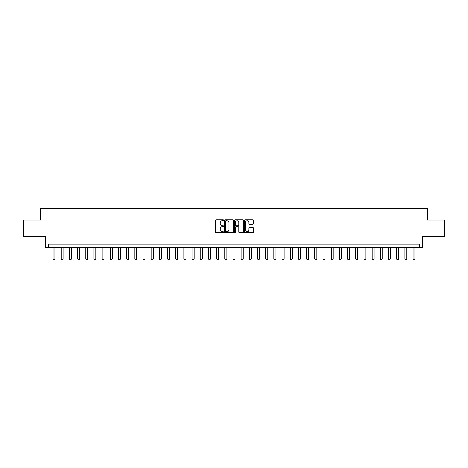 <?xml version="1.0" encoding="UTF-8"?>
<svg xmlns="http://www.w3.org/2000/svg" width="468" height="468" viewBox="0 0 468 468"><rect width="100%" height="100%" fill="white"/><g stroke="black" fill="none" stroke-linecap="round" stroke-linejoin="round"><path stroke-width="0.7" d="M223.529 220.235A0.45 0.45 0 0 0 223.078 219.784L216.251 219.784A0.643 0.643 0 0 0 215.608 220.428L215.608 231.993A0.643 0.643 0 0 0 216.251 232.637L223.078 232.637A0.45 0.45 0 0 0 223.529 232.186A0.45 0.45 0 0 0 223.078 231.736L222.195 231.736A2.053 2.053 0 0 1 220.141 229.683L220.141 228.717A2.053 2.053 0 0 1 222.195 226.658L223.078 226.658A0.45 0.45 0 0 0 223.529 226.214A0.45 0.45 0 0 0 223.078 225.763L222.195 225.763A2.053 2.053 0 0 1 220.141 223.704L220.141 222.739A2.053 2.053 0 0 1 222.195 220.685L223.078 220.685A0.45 0.45 0 0 0 223.529 220.235M252.779 224.318A0.643 0.643 0 0 0 253.416 223.675L253.416 220.428A0.643 0.643 0 0 0 252.779 219.784L245.197 219.784A0.643 0.643 0 0 0 244.553 220.428L244.553 231.993A0.643 0.643 0 0 0 245.197 232.637L252.779 232.637A0.643 0.643 0 0 0 253.416 231.993L253.416 228.074A0.643 0.643 0 0 0 252.779 227.43L249.532 227.43A0.643 0.643 0 0 0 248.888 228.074L248.888 230.016A1.72 1.72 0 0 1 247.168 231.736A1.72 1.72 0 0 1 245.454 230.016L245.454 222.405A1.72 1.72 0 0 1 247.168 220.685A1.72 1.72 0 0 1 248.888 222.405L248.888 223.675A0.643 0.643 0 0 0 249.532 224.318L252.779 224.318M419.234 247.484L422.51 247.484L422.51 236.358L444.6 236.358L444.6 219.995L427.419 219.995L427.419 208.213L40.581 208.213L40.581 219.995L23.4 219.995L23.4 236.358L45.49 236.358L45.49 247.484L419.234 247.484L419.234 244.208L48.766 244.208L48.766 247.484M233.438 220.428A0.643 0.643 0 0 0 232.795 219.784L225.213 219.784A0.643 0.643 0 0 0 224.57 220.428L224.57 231.993A0.643 0.643 0 0 0 225.213 232.637L232.795 232.637A0.643 0.643 0 0 0 233.438 231.993L233.438 220.428M235.205 219.784L242.787 219.784A0.643 0.643 0 0 1 243.43 220.428L243.43 231.993A0.643 0.643 0 0 1 242.787 232.637L239.54 232.637A0.643 0.643 0 0 1 238.896 231.993L238.896 227.302A0.643 0.643 0 0 0 238.259 226.658L236.106 226.658A0.643 0.643 0 0 0 235.462 227.302L235.462 232.186A0.45 0.45 0 0 1 235.012 232.637A0.45 0.45 0 0 1 234.562 232.186L234.562 220.428A0.643 0.643 0 0 1 235.205 219.784M225.921 220.685A0.45 0.45 0 0 0 225.471 221.136L225.471 231.286A0.45 0.45 0 0 0 225.921 231.736L226.851 231.736A2.053 2.053 0 0 0 228.91 229.683L228.91 222.739A2.053 2.053 0 0 0 226.851 220.685L225.921 220.685M238.896 222.435A1.72 1.72 0 0 0 237.182 220.72A1.72 1.72 0 0 0 235.462 222.435L235.462 225.12A0.643 0.643 0 0 0 236.106 225.763L238.259 225.763A0.643 0.643 0 0 0 238.896 225.12L238.896 222.435M53.019 247.484L53.019 258.939L54.984 258.939L54.984 247.484M54.984 258.939L54.493 259.787L53.51 259.787L53.019 258.939M61.203 247.484L61.203 258.939L63.162 258.939L63.162 247.484M63.162 258.939L62.671 259.787L61.688 259.787L61.203 258.939M69.381 247.484L69.381 258.939L71.347 258.939L71.347 247.484M71.347 258.939L70.855 259.787L69.872 259.787L69.381 258.939M77.565 247.484L77.565 258.939L79.525 258.939L79.525 247.484M79.525 258.939L79.033 259.787L78.057 259.787L77.565 258.939M85.743 247.484L85.743 258.939L87.709 258.939L87.709 247.484M87.709 258.939L87.218 259.787L86.235 259.787L85.743 258.939M93.928 247.484L93.928 258.939L95.893 258.939L95.893 247.484M95.893 258.939L95.402 259.787L94.419 259.787L93.928 258.939M102.112 247.484L102.112 258.939L104.072 258.939L104.072 247.484M104.072 258.939L103.58 259.787L102.597 259.787L102.112 258.939M110.29 247.484L110.29 258.939L112.256 258.939L112.256 247.484M112.256 258.939L111.764 259.787L110.781 259.787L110.29 258.939M118.474 247.484L118.474 258.939L120.434 258.939L120.434 247.484M120.434 258.939L119.943 259.787L118.966 259.787L118.474 258.939M126.652 247.484L126.652 258.939L128.618 258.939L128.618 247.484M128.618 258.939L128.127 259.787L127.144 259.787L126.652 258.939M134.837 247.484L134.837 258.939L136.802 258.939L136.802 247.484M136.802 258.939L136.311 259.787L135.328 259.787L134.837 258.939M143.021 247.484L143.021 258.939L144.981 258.939L144.981 247.484M144.981 258.939L144.489 259.787L143.506 259.787L143.021 258.939M151.199 247.484L151.199 258.939L153.165 258.939L153.165 247.484M153.165 258.939L152.673 259.787L151.69 259.787L151.199 258.939M159.383 247.484L159.383 258.939L161.343 258.939L161.343 247.484M161.343 258.939L160.857 259.787L159.875 259.787L159.383 258.939M167.562 247.484L167.562 258.939L169.527 258.939L169.527 247.484M169.527 258.939L169.036 259.787L168.053 259.787L167.562 258.939M175.746 247.484L175.746 258.939L177.711 258.939L177.711 247.484M177.711 258.939L177.22 259.787L176.237 259.787L175.746 258.939M183.93 247.484L183.93 258.939L185.89 258.939L185.89 247.484M185.89 258.939L185.398 259.787L184.415 259.787L183.93 258.939M192.108 247.484L192.108 258.939L194.074 258.939L194.074 247.484M194.074 258.939L193.582 259.787L192.6 259.787L192.108 258.939M200.292 247.484L200.292 258.939L202.252 258.939L202.252 247.484M202.252 258.939L201.766 259.787L200.784 259.787L200.292 258.939M208.471 247.484L208.471 258.939L210.436 258.939L210.436 247.484M210.436 258.939L209.945 259.787L208.962 259.787L208.471 258.939M216.655 247.484L216.655 258.939L218.62 258.939L218.62 247.484M218.62 258.939L218.129 259.787L217.146 259.787L216.655 258.939M224.839 247.484L224.839 258.939L226.799 258.939L226.799 247.484M226.799 258.939L226.307 259.787L225.324 259.787L224.839 258.939M233.017 247.484L233.017 258.939L234.983 258.939L234.983 247.484M234.983 258.939L234.491 259.787L233.509 259.787L233.017 258.939M241.201 247.484L241.201 258.939L243.161 258.939L243.161 247.484M243.161 258.939L242.676 259.787L241.693 259.787L241.201 258.939M249.38 247.484L249.38 258.939L251.345 258.939L251.345 247.484M251.345 258.939L250.854 259.787L249.871 259.787L249.38 258.939M257.564 247.484L257.564 258.939L259.529 258.939L259.529 247.484M259.529 258.939L259.038 259.787L258.055 259.787L257.564 258.939M265.748 247.484L265.748 258.939L267.708 258.939L267.708 247.484M267.708 258.939L267.216 259.787L266.233 259.787L265.748 258.939M273.926 247.484L273.926 258.939L275.892 258.939L275.892 247.484M275.892 258.939L275.4 259.787L274.418 259.787L273.926 258.939M282.11 247.484L282.11 258.939L284.07 258.939L284.07 247.484M284.07 258.939L283.585 259.787L282.602 259.787L282.11 258.939M290.289 247.484L290.289 258.939L292.254 258.939L292.254 247.484M292.254 258.939L291.763 259.787L290.78 259.787L290.289 258.939M298.473 247.484L298.473 258.939L300.438 258.939L300.438 247.484M300.438 258.939L299.947 259.787L298.964 259.787L298.473 258.939M306.657 247.484L306.657 258.939L308.617 258.939L308.617 247.484M308.617 258.939L308.125 259.787L307.143 259.787L306.657 258.939M314.835 247.484L314.835 258.939L316.801 258.939L316.801 247.484M316.801 258.939L316.31 259.787L315.327 259.787L314.835 258.939M323.019 247.484L323.019 258.939L324.979 258.939L324.979 247.484M324.979 258.939L324.494 259.787L323.511 259.787L323.019 258.939M331.198 247.484L331.198 258.939L333.163 258.939L333.163 247.484M333.163 258.939L332.672 259.787L331.689 259.787L331.198 258.939M339.382 247.484L339.382 258.939L341.347 258.939L341.347 247.484M341.347 258.939L340.856 259.787L339.873 259.787L339.382 258.939M347.566 247.484L347.566 258.939L349.526 258.939L349.526 247.484M349.526 258.939L349.034 259.787L348.057 259.787L347.566 258.939M355.744 247.484L355.744 258.939L357.71 258.939L357.71 247.484M357.71 258.939L357.219 259.787L356.236 259.787L355.744 258.939M363.928 247.484L363.928 258.939L365.888 258.939L365.888 247.484M365.888 258.939L365.403 259.787L364.42 259.787L363.928 258.939M372.107 247.484L372.107 258.939L374.072 258.939L374.072 247.484M374.072 258.939L373.581 259.787L372.598 259.787L372.107 258.939M380.291 247.484L380.291 258.939L382.257 258.939L382.257 247.484M382.257 258.939L381.765 259.787L380.782 259.787L380.291 258.939M388.475 247.484L388.475 258.939L390.435 258.939L390.435 247.484M390.435 258.939L389.943 259.787L388.966 259.787L388.475 258.939M396.653 247.484L396.653 258.939L398.619 258.939L398.619 247.484M398.619 258.939L398.128 259.787L397.145 259.787L396.653 258.939M404.838 247.484L404.838 258.939L406.797 258.939L406.797 247.484M406.797 258.939L406.312 259.787L405.329 259.787L404.838 258.939M413.016 247.484L413.016 258.939L414.981 258.939L414.981 247.484M414.981 258.939L414.49 259.787L413.507 259.787L413.016 258.939"/></g></svg>

